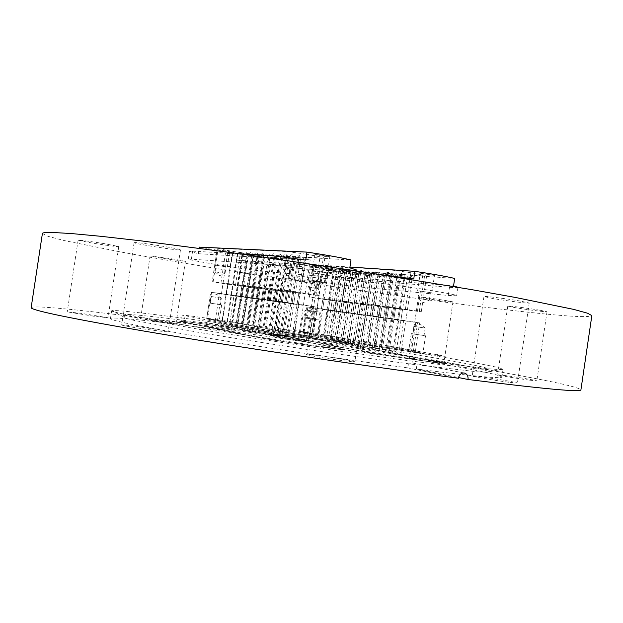 <?xml version="1.0" encoding="UTF-8"?>
<svg xmlns="http://www.w3.org/2000/svg" width="623" height="623" viewBox="0 0 623 623"><rect width="100%" height="100%" fill="white"/><g stroke="black" fill="none" stroke-linecap="round" stroke-linejoin="round"><path stroke-width="0.47" stroke-dasharray="3.12 2.34" d="M455.413 364.011C364.58 346.918 134.817 313.945 123.993 317.123L123.86 317.286C123.829 317.816 127.294 318.867 134.272 320.44L197.281 332.098C237.737 338.904 290.248 347.081 340.625 354.378L409.763 363.949L476.478 371.729C484.094 372.289 488.416 372.352 489.452 371.923L489.374 371.729C487.474 370.436 476.151 367.858 455.413 364.011M455.047 361.511C408.369 353.015 328.352 340.462 257.626 330.369C187.282 320.331 126.352 312.847 125.239 314.786C125.223 315.269 128.696 316.274 135.658 317.792L198.379 329.201C238.617 335.898 290.809 343.997 340.867 351.271L409.584 360.849L475.941 368.777C483.526 369.392 487.832 369.509 488.868 369.135C488.3 368.068 477.031 365.53 455.047 361.511M122.147 313.79L189.034 325.845C232.371 333.025 289.056 341.801 343.468 349.721L448.311 364.128L489.491 368.847C497.543 369.532 502.052 369.68 503.034 369.299L502.862 369.081C500.316 367.78 487.856 365.125 465.482 361.114C415.58 352.174 332.223 339.13 257.712 328.43C183.637 317.792 117.708 309.46 111.867 310.643L111.642 310.807C111.517 311.259 115.021 312.255 122.147 313.79M309.288 355.312L306.469 354.487C305.652 353.514 340.711 358.459 351.621 360.834L354.869 361.761C356.138 362.796 319.529 357.625 309.288 355.312M322.317 268.077L319.381 268.124C318.291 268.965 353.225 274.541 364.369 275.319L367.757 275.304C369.291 274.525 332.807 268.715 322.317 268.077M508.625 382.242C494.631 380.451 471.19 376.448 472.187 376.035L481.306 376.876C495.051 378.644 518.118 382.569 517.417 383.036L508.625 382.242M520.61 301.119C506.725 298.682 483.144 295.754 483.954 296.548L492.91 298.51C506.554 300.886 529.752 303.79 529.231 303.027L520.61 301.119M529.472 380.139C517.433 378.566 496.757 375.093 497.613 374.797L505.198 375.552C517.059 377.11 537.454 380.521 536.824 380.855L529.472 380.139M539.798 310.199C527.837 308.144 507.052 305.488 507.768 306.103L515.237 307.669C527.019 309.693 547.516 312.318 547.017 311.734L539.798 310.199M412.169 358.739L409.381 358.085C408.75 357.579 432.23 360.974 440.804 362.617L443.841 363.326C444.674 363.855 420.439 360.351 412.169 358.739M421.327 297.101L418.469 296.961C417.706 297.327 441.139 300.971 449.822 301.836L452.937 301.999C453.902 301.664 429.706 297.903 421.327 297.101M274.836 337.183L273.139 336.755C272.5 336.256 297.327 339.815 304.32 341.217L306.212 341.684C307.077 342.214 281.503 338.554 274.836 337.183M283.738 277.765L281.985 277.71C281.207 278.076 305.979 281.962 313.081 282.593L315.028 282.663C316.025 282.336 290.52 278.333 283.738 277.765M164.581 322.589L140.611 318.672L152.261 319.957L175.998 323.843L164.581 322.589M174.136 259.137L150.073 255.944L161.575 258.202L185.397 261.364L174.136 259.137M93.723 316.235L67.237 311.874L81.854 313.431L108.013 317.746L93.723 316.235M104.687 243.718C89.346 241.249 80.484 240.081 78.093 240.221L92.492 243.126C107.577 245.548 116.33 246.692 118.767 246.56L104.687 243.718M122.895 325.424L121.672 324.996C120.854 324.053 158.982 329.357 166.645 331.234L168.148 331.724C169.487 332.744 129.841 327.231 122.895 325.424M135.401 242.565L134.101 242.659C133.018 243.476 170.998 249.621 178.887 249.924L180.475 249.846C182.08 249.114 142.589 242.721 135.401 242.565M231.888 331.459C232.021 328.913 230.938 327.379 228.649 326.865C226.406 326.857 224.996 328.048 224.428 330.439C162.144 321.959 111.112 316.274 110.466 318.579C110.326 319.171 113.807 320.315 120.909 321.998C140.004 326.429 178.201 333.297 235.517 342.588C291.097 351.512 356.893 361.161 407.255 367.796C408.026 364.564 409.809 362.929 412.613 362.898C415.432 363.536 416.732 365.569 416.507 369.003C473.106 376.199 501.57 378.885 501.881 377.071C501.001 375.638 488.525 372.655 464.447 368.107C409.475 357.711 311.687 342.416 231.888 331.459L206.774 326.351C313.159 341.03 439.293 360.67 519.364 375.482C558.255 382.654 578.775 387.436 580.924 389.819M42.403 233.493L47.979 236.312L64.005 240.517L119.639 251.778C154.901 258.241 194.376 264.977 238.056 271.994C339.044 288.091 452.913 304.086 528.693 312.287C567.997 316.539 589.047 317.644 591.85 315.604M206.774 326.351C206.898 323.921 205.863 322.465 203.659 321.974C201.494 321.959 200.139 323.088 199.594 325.37L224.428 330.439M31.15 307.661C32.941 304.25 111.922 313.346 199.594 325.37M458.38 378.239L407.255 367.796M416.507 369.003L458.52 377.546M262.384 263.981L188.294 258.973C186.729 260.188 252.307 270.6 269.494 271.908L348.6 278.582L355.087 278.652C358.692 277.352 281.643 265.118 262.384 263.981L251.567 336.179C270.398 340.205 347.673 351.255 344.519 349.503L260.383 332.744C243.5 329.349 177.742 319.942 178.941 321.125L251.567 336.179C270.398 340.205 347.673 351.255 344.519 349.503L260.383 332.744C243.5 329.349 177.742 319.942 178.941 321.125L251.567 336.179L263.428 257.065M370.171 282.235L284.734 275.093C283.216 276.145 342.011 285.389 360.733 287.078L448.264 295.458L456.682 295.754C459.836 294.624 391.431 283.909 370.171 282.235L359.938 350.889C380.848 355.055 449.409 364.961 446.644 363.443L352.042 345.383C333.585 341.848 274.65 333.36 275.849 334.426L359.938 350.889C380.848 355.055 449.409 364.961 446.644 363.443L352.042 345.383C333.585 341.848 274.65 333.36 275.849 334.426L359.938 350.889L371.425 273.785L380.965 274.688M311.835 333.25L300.535 331.607L311.835 333.25M314.031 318.517L302.747 316.834L314.031 318.517M312.948 318.353L303.977 317.021L312.948 318.353M313.891 312.037L304.92 310.69L313.891 312.037M421.732 352.976L408.68 351.076L421.732 352.976M424.318 335.579L411.273 333.64L424.318 335.579M423.103 335.4L412.738 333.858L423.103 335.4M424.208 327.939L413.843 326.382L424.208 327.939M421.413 273.357L434.472 275.444L421.413 273.357M418.812 290.84L431.887 292.888L418.812 290.84M420.034 291.05L430.423 292.67L420.034 291.05M418.921 298.542L429.309 300.146L418.921 298.542M311.072 265.795L322.371 267.602L311.072 265.795M308.86 280.584L320.167 282.359L308.86 280.584M309.95 280.771L318.929 282.172L309.95 280.771M309.008 287.102L317.987 288.504L309.008 287.102M402.98 309.125L407.426 309.81L402.98 309.125M401.329 320.206L405.783 320.876L401.329 320.206M395.916 308.268L400.324 308.946L395.916 308.268M394.289 319.233L398.697 319.903L394.289 319.233M388.993 307.427L393.362 308.097L388.993 307.427M387.381 318.283L391.75 318.945L387.381 318.283M382.211 306.602L386.54 307.264L382.211 306.602M380.606 317.348L384.944 318.003L380.606 317.348M375.56 305.792L379.859 306.454L375.56 305.792M373.971 316.437L378.27 317.084L373.971 316.437M369.034 304.997L373.294 305.652L369.034 304.997M367.469 315.542L371.729 316.188L367.469 315.542M332.417 300.551L336.475 301.174L332.417 300.551M330.93 310.511L334.987 311.118L330.93 310.511M338.242 301.259L342.331 301.882L338.242 301.259M336.739 311.305L340.828 311.928L336.739 311.305M344.169 301.976L348.288 302.607L344.169 301.976M342.658 312.123L346.777 312.746L342.658 312.123M350.212 302.708L354.362 303.346L350.212 302.708M348.685 312.956L352.836 313.579L348.685 312.956M356.364 303.463L360.553 304.102L356.364 303.463M354.822 313.797L359.012 314.436L354.822 313.797M362.641 304.226L366.861 304.873L362.641 304.226M361.083 314.662L365.312 315.3L361.083 314.662M394.896 307.707L399.405 308.393L394.896 307.707M393.23 318.906L397.739 319.591L393.23 318.906M387.841 306.851L392.303 307.536L387.841 306.851M386.19 317.94L390.66 318.61L386.19 317.94M380.926 306.018L385.357 306.695L380.926 306.018M379.298 316.99L383.721 317.66L379.298 316.99M374.15 305.2L378.543 305.87L374.15 305.2M372.538 316.063L376.923 316.725L372.538 316.063M367.515 304.398L371.861 305.06L367.515 304.398M365.911 315.152L370.257 315.806L365.911 315.152M361.005 303.611L365.312 304.265L361.005 303.611M359.416 314.257L363.731 314.911L359.416 314.257M318.781 298.503L322.846 299.126L318.781 298.503M317.294 308.471L321.359 309.078L317.294 308.471M324.474 299.188L328.578 299.819L324.474 299.188M322.971 309.249L327.075 309.865L322.971 309.249M330.276 299.897L334.411 300.527L330.276 299.897M328.765 310.044L332.9 310.667L328.765 310.044M336.194 300.605L340.36 301.244L336.194 300.605M334.66 310.854L338.834 311.484L334.66 310.854M342.214 301.337L346.419 301.984L342.214 301.337M340.672 311.679L344.877 312.318L340.672 311.679M348.358 302.077L352.595 302.731L348.358 302.077M346.801 312.52L351.037 313.167L346.801 312.52M354.619 302.833L358.895 303.494L354.619 302.833M353.046 313.385L357.322 314.031L353.046 313.385M351.092 339.208C333.624 336.046 277.702 327.916 278.902 328.726L363.123 344.223C383.028 347.938 447.812 357.376 445.196 356.192L351.092 339.208L350.212 345.126C332.768 341.786 276.83 333.733 278.006 334.746L362.08 351.177C381.954 355.133 446.753 364.494 444.176 363.061L350.212 345.126M304.047 332.674L380.778 346.552L415.385 351.458L336.739 337.323L302.809 332.409L304.047 332.674L307.879 307.038L385.084 317.637L380.778 346.552M457.812 287.258L457.921 287.421C457.749 287.81 454.93 287.779 449.471 287.32L361.799 279.898L327.472 275.545L453.56 285.934M413.75 278.979L292.389 269.611L285.825 267.789L290.263 267.75L371.425 273.785M327.472 275.545L328.399 269.331L293.34 263.295L292.389 269.611M405.433 309.094L410.845 272.726L422.83 275.016L417.472 311.064L421.28 311.78L341.988 302.147L308.112 296.937L386.758 306.368L417.472 311.064M410.845 272.726L392.155 270.125L386.758 306.368M309.366 297.054L314.171 264.923L392.155 270.125M314.171 264.923L320.277 266.504L315.542 298.207M329.131 300.309L333.842 268.723L320.277 266.504M333.842 268.723L346.723 270.429L341.988 302.147M419.271 311.593L424.559 276.028L346.723 270.429M424.559 276.028L426.599 275.997L422.83 275.016M328.399 269.331L454.673 278.458M349.939 267.049L293.34 263.295M413.415 351.037L417.628 322.659L340.516 312.014L336.739 337.323M417.628 322.659L419.629 322.909L415.806 322.278L411.53 351.037M399.436 349.417L403.751 320.401L415.806 322.278M403.751 320.401L385.084 317.637M307.879 307.038L314.07 308.066L310.285 333.36M323.898 335.322L327.659 310.122L314.07 308.066M327.659 310.122L340.516 312.014M218.813 320.136L206.758 318.392L218.813 320.136M221.118 304.772L209.079 302.98L221.118 304.772M219.942 304.592L210.372 303.175L219.942 304.592M220.931 298.004L211.361 296.571L220.931 298.004M316.686 338.39L302.661 336.365L316.686 338.39M319.42 320.097L305.402 318.01L319.42 320.097M318.073 319.895L306.937 318.244L318.073 319.895M319.249 312.053L308.112 310.379L319.249 312.053M315.768 254.558C318.984 254.675 330.229 256.505 329.785 256.832L328.858 256.886C325.58 256.754 314.483 254.947 314.88 254.612L315.768 254.558M313.019 272.944L327.052 275.171L313.019 272.944M314.374 273.178L325.518 274.938L314.374 273.178M313.198 281.051L324.342 282.803L313.198 281.051M217.591 249.683L229.638 251.637L217.591 249.683M215.27 265.118L227.325 267.026L215.27 265.118M216.461 265.32L226.032 266.831L216.461 265.32M215.465 271.932L225.043 273.427L215.465 271.932M300.395 292.818L305.161 293.558L300.395 292.818M298.658 304.452L303.424 305.177L298.658 304.452M294.072 292.094L298.799 292.818L294.072 292.094M292.351 303.603L297.078 304.32L292.351 303.603M287.881 291.377L292.561 292.101L287.881 291.377M286.175 302.77L290.855 303.479L286.175 302.77M281.822 290.684L286.455 291.4L281.822 290.684M280.132 301.953L284.773 302.653L280.132 301.953M275.88 289.999L280.475 290.707L275.88 289.999M274.213 301.15L278.808 301.851L274.213 301.15M270.063 289.329L274.618 290.03L270.063 289.329M268.412 300.372L272.967 301.057L268.412 300.372M237.511 285.583L241.833 286.245L237.511 285.583M235.946 295.987L240.276 296.641L235.946 295.987M242.674 286.175L247.035 286.845L242.674 286.175M241.093 296.68L245.462 297.342L241.093 296.68M247.938 286.782L252.338 287.46L247.938 286.782M246.342 297.389L250.75 298.059L246.342 297.389M253.304 287.398L257.743 288.083L253.304 287.398M251.7 298.113L256.139 298.783L251.7 298.113M258.779 288.028L263.256 288.722L258.779 288.028M257.159 298.853L261.637 299.531L257.159 298.853M264.362 288.675L268.879 289.368L264.362 288.675M262.727 299.601L267.244 300.286L262.727 299.601M290.739 291.143L295.567 291.891L290.739 291.143M288.979 302.91L293.807 303.642L288.979 302.91M284.446 290.427L289.236 291.167L284.446 290.427M282.702 302.062L287.491 302.794L282.702 302.062M278.286 289.726L283.029 290.45L278.286 289.726M276.565 301.236L281.308 301.96L276.565 301.236M272.259 289.033L276.962 289.757L272.259 289.033M270.553 300.426L275.257 301.143L270.553 300.426M266.356 288.363L271.013 289.08L266.356 288.363M264.666 299.64L269.323 300.341L264.666 299.64M260.578 287.701L265.188 288.41L260.578 287.701M258.903 298.861L263.521 299.562L258.903 298.861M223.213 283.434L227.559 284.104L223.213 283.434M221.648 293.846L225.993 294.5L221.648 293.846M228.236 284.01L232.62 284.688L228.236 284.01M226.663 294.523L231.047 295.185L226.663 294.523M233.368 284.594L237.784 285.279L233.368 284.594M231.772 295.209L236.195 295.878L231.772 295.209M238.593 285.194L243.048 285.879L238.593 285.194M236.981 295.909L241.444 296.587L236.981 295.909M243.92 285.801L248.421 286.494L243.92 285.801M242.3 296.626L246.794 297.303L242.3 296.626M249.364 286.424L253.896 287.117L249.364 286.424M247.72 297.358L252.26 298.043L247.72 297.358M254.908 287.055L259.487 287.756L254.908 287.055M253.257 298.098L257.829 298.791L253.257 298.098M259.308 326.288C243.336 323.275 180.943 314.257 182.157 315.152L255.033 329.178C272.991 332.721 346.006 343.281 343.024 341.926L259.308 326.288L258.381 332.472C242.44 329.256 180.031 320.331 181.207 321.46L253.935 336.498C271.854 340.322 344.893 350.765 341.949 349.114L258.381 332.472M207.537 319.093L275.187 331.857L313.003 337.191L242.954 324.131L206.649 318.89L207.537 319.093L211.555 292.319L279.735 301.47L275.187 331.857M356.387 269.93L349.869 270.039L270.616 264.417L236.561 260.173L349.822 267.828M305.729 260.134L198.394 253.717L189.447 251.318L192.593 251.17L240.213 253.802M236.561 260.173L237.534 253.693L199.383 247.129M198.394 253.717L199.22 248.227M300.761 292.436L306.477 254.215L320.035 256.801L314.374 294.663L319.217 295.567L248.468 287.405L212.217 281.814L281.51 289.633L314.374 294.663M306.477 254.215L287.211 251.552L281.51 289.633M213.128 281.884L218.167 248.312L287.211 251.552M218.167 248.312L225.884 250.205L220.908 283.301M235.478 285.552L240.431 252.588L225.884 250.205M240.431 252.588L253.436 254.285L248.468 287.405M317.699 295.45L323.282 258.109L253.436 254.285M323.282 258.109L324.824 258.031L320.035 256.801M237.534 253.693L350.998 259.962M311.516 336.848L315.962 307.061L246.918 297.701L242.954 324.131M315.962 307.061L312.614 306.438L308.097 336.646M294.422 334.808L298.985 304.32L312.614 306.438M298.985 304.32L279.735 301.47M211.555 292.319L219.366 293.589L215.402 319.996M229.996 322.099L233.944 295.8L219.366 293.589M233.944 295.8L246.918 297.701M289.15 275.171L290.263 267.75M360.733 287.078L361.799 279.898M448.264 295.458L449.471 287.32M191.432 258.927L192.593 251.17M269.494 271.908L270.616 264.417M348.6 278.582L349.869 270.039M282.998 329.622L282.087 335.735M363.123 344.223L362.08 351.177M437.463 354.565L436.466 361.278M359.284 272.36L363.435 273.038L359.284 272.36M352.423 343.958L348.265 343.359L352.423 343.958M367.259 274.058L371.355 274.72L367.259 274.058M360.452 344.924L356.34 344.332L360.452 344.924M365.709 272.835L369.898 273.513L365.709 272.835M358.77 345.126L354.58 344.527L358.77 345.126M372.266 273.318L376.487 274.003L372.266 273.318M365.249 346.326L361.021 345.718L365.249 346.326M378.955 273.809L383.207 274.502L378.955 273.809M371.853 347.548L367.593 346.933L371.853 347.548M385.777 274.315L390.068 275.008L385.777 274.315M378.597 348.794L374.298 348.171L378.597 348.794M392.739 274.821L397.069 275.522L392.739 274.821M385.473 350.064L381.136 349.441L385.473 350.064M399.849 275.343L404.21 276.051L399.849 275.343M392.49 351.364L388.121 350.733L392.49 351.364M352.976 271.901L357.096 272.562L352.976 271.901M346.193 342.806L342.066 342.214L346.193 342.806M346.793 271.441L350.874 272.103L346.793 271.441M340.08 341.677L335.992 341.085L340.08 341.677M340.726 270.997L344.776 271.651L340.726 270.997M334.084 340.571L330.026 339.987L334.084 340.571M334.769 270.561L338.787 271.207L334.769 270.561M328.204 339.48L324.178 338.904L328.204 339.48M328.928 270.133L332.916 270.779L328.928 270.133M322.434 338.414L318.431 337.837L322.434 338.414M323.189 269.712L327.145 270.351L323.189 269.712M316.764 337.362L312.793 336.794L316.764 337.362M373.699 274.541L377.834 275.21L373.699 274.541M366.815 346.092L362.672 345.5L366.815 346.092M380.264 275.039L384.43 275.709L380.264 275.039M373.302 347.291L369.127 346.692L373.302 347.291M386.961 275.537L391.166 276.215L386.961 275.537M379.921 348.506L375.708 347.899L379.921 348.506M393.791 276.051L398.035 276.737L393.791 276.051M386.673 349.752L382.429 349.137L386.673 349.752M400.76 276.581L405.036 277.266L400.76 276.581M393.557 351.014L389.274 350.399L393.557 351.014M407.878 277.11L412.185 277.811L407.878 277.11M400.589 352.307L396.267 351.691L400.589 352.307M360.935 273.583L365.008 274.237L360.935 273.583M354.207 343.779L350.134 343.187L354.207 343.779M354.736 273.115L358.778 273.77L354.736 273.115M348.086 342.65L344.036 342.066L348.086 342.65M348.654 272.656L352.657 273.302L348.654 272.656M342.074 341.544L338.063 340.968L342.074 341.544M342.689 272.212L346.661 272.851L342.689 272.212M336.171 340.454L332.191 339.885L336.171 340.454M336.825 271.768L340.765 272.407L336.825 271.768M330.385 339.395L326.429 338.819L330.385 339.395M185.047 315.838L184.081 322.223M255.033 329.178L253.935 336.498M337.105 340.602L336.054 347.65M259.807 255.134L264.269 255.866L259.807 255.134M252.79 330.151L248.312 329.512L252.79 330.151M269.206 257.097L273.606 257.813L269.206 257.097M262.252 331.311L257.836 330.681L262.252 331.311M265.515 255.453L270.016 256.193L265.515 255.453M258.42 331.241L253.904 330.595L258.42 331.241M271.348 255.78L275.888 256.528L271.348 255.78M264.168 332.347L259.612 331.701L264.168 332.347M277.305 256.115L281.884 256.863L277.305 256.115M270.039 333.484L265.445 332.83L270.039 333.484M283.387 256.45L288.005 257.213L283.387 256.45M276.028 334.644L271.394 333.983L276.028 334.644M289.594 256.793L294.258 257.564L289.594 256.793M282.157 335.82L277.476 335.158L282.157 335.82M295.941 257.151L300.652 257.922L295.941 257.151M288.41 337.035L283.691 336.358L288.41 337.035M254.207 254.823L258.631 255.555L254.207 254.823M247.269 329.084L242.83 328.453L247.269 329.084M248.717 254.519L253.109 255.243L248.717 254.519M241.864 328.041L237.464 327.41L241.864 328.041M243.344 254.223L247.689 254.932L243.344 254.223M236.561 327.013L232.2 326.39L236.561 327.013M238.072 253.927L242.386 254.636L238.072 253.927M231.367 326.008L227.037 325.393L231.367 326.008M232.901 253.639L237.176 254.34L232.901 253.639M226.266 325.027L221.975 324.412L226.266 325.027M227.823 253.359L232.068 254.052L227.823 253.359M221.266 324.061L217.006 323.454L221.266 324.061M274.953 257.431L279.392 258.156L274.953 257.431M267.913 332.402L263.459 331.763L267.913 332.402M280.817 257.766L285.303 258.506L280.817 257.766M273.699 333.507L269.206 332.869L273.699 333.507M286.806 258.117L291.33 258.856L286.806 258.117M279.602 334.644L275.07 333.998L279.602 334.644M292.919 258.475L297.483 259.223L292.919 258.475M285.63 335.797L281.059 335.151L285.63 335.797M299.165 258.841L303.767 259.589L299.165 258.841M291.79 336.981L287.172 336.327L291.79 336.981M305.543 259.207L310.184 259.97L305.543 259.207M298.074 338.188L293.417 337.526L298.074 338.188M263.568 256.769L267.937 257.478L263.568 256.769M256.692 330.245L252.315 329.622L256.692 330.245M258.047 256.442L262.376 257.151L258.047 256.442M251.248 329.201L246.91 328.578L251.248 329.201M252.634 256.131L256.933 256.832L252.634 256.131M245.914 328.173L241.607 327.558L245.914 328.173M247.323 255.819L251.583 256.52L247.323 255.819M240.673 327.168L236.405 326.561L240.673 327.168M242.121 255.516L246.342 256.209L242.121 255.516M235.541 326.179L231.304 325.58L235.541 326.179M125.239 314.786L123.86 317.286M489.374 371.729L502.862 369.081M319.381 268.124L306.469 354.487M483.954 296.548L472.187 376.035M507.768 306.103L497.613 374.797M418.469 296.961L409.381 358.085M281.985 277.71L273.139 336.755M150.073 255.944L140.611 318.672M78.093 240.221L67.237 311.874M134.101 242.659L121.672 324.996M110.466 318.579L111.642 310.807M501.881 377.071L503.034 369.299M180.475 249.846L168.148 331.724M118.767 246.56L108.013 317.746M185.397 261.364L175.998 323.843M315.028 282.663L306.212 341.684M452.937 301.999L443.841 363.326M547.017 311.734L536.824 380.855M529.231 303.027L517.417 383.036M367.757 275.304L354.869 361.761M123.993 317.123L111.867 310.643M488.868 369.135L489.452 371.923M412.613 362.898L463.995 372.959M228.649 326.865L203.659 321.974M284.734 275.093L285.825 267.789M456.682 295.754L457.921 287.421M188.294 258.973L189.447 251.318M355.087 278.652L356.247 270.834M314.747 318.633L312.536 333.398M303.977 317.021L304.92 310.69L310.114 308.541L314.451 312.115L313.509 318.446M425.517 335.774L422.924 353.233M425.159 328.072L424.053 335.548M413.859 326.382L420.003 323.843L425.143 328.064M431.887 292.888L434.472 275.444M429.309 300.146L430.423 292.67M418.025 298.51L423.142 302.7L429.27 300.161M320.167 282.359L322.371 267.602M317.987 288.504L318.929 282.172M309.397 280.747L308.455 287.078L312.793 290.653L317.964 288.511M405.783 320.876L407.426 309.81M398.697 319.903L400.324 308.946M391.75 318.945L393.362 308.097M384.944 318.003L386.54 307.264M378.27 317.084L379.859 306.454M371.729 316.188L373.294 305.652M334.987 311.118L336.475 301.174M340.828 311.928L342.331 301.882M346.777 312.746L348.288 302.607M352.836 313.579L354.362 303.346M359.012 314.436L360.553 304.102M365.312 315.3L366.861 304.873M397.739 319.591L399.405 308.393M390.66 318.61L392.303 307.536M383.721 317.66L385.357 306.695M376.923 316.725L378.543 305.87M370.257 315.806L371.861 305.06M363.731 314.911L365.312 304.265M321.359 309.078L322.846 299.126M327.075 309.865L328.578 299.819M332.9 310.667L334.411 300.527M338.834 311.484L340.36 301.244M344.877 312.318L346.419 301.984M351.037 313.167L352.595 302.731M357.322 314.031L358.895 303.494M352.735 313.346L354.308 302.809M346.497 312.489L348.055 302.054M340.384 311.648L341.926 301.314M334.38 310.822L335.906 300.582M328.492 310.013L330.003 299.865M322.706 309.218L324.209 299.165M317.029 308.432L318.517 298.479M359.097 314.218L360.686 303.58M365.584 315.113L367.181 304.367M372.196 316.017L373.816 305.169M378.948 316.951L380.575 305.986M385.832 317.894L387.483 306.82M392.864 318.859L394.523 307.676M360.772 314.623L362.321 304.195M354.518 313.758L356.06 303.432M348.389 312.917L349.916 302.685M342.37 312.092L343.88 301.953M336.459 311.274L337.962 301.228M330.665 310.472L332.145 300.527M367.142 315.503L368.715 304.974M373.636 316.398L375.225 305.761M380.264 317.309L381.868 306.571M387.023 318.244L388.635 307.396M393.915 319.186L395.55 308.237M400.955 320.16L402.598 309.094M308.167 280.568L310.371 265.811M417.986 298.487L419.1 291.019M417.636 290.801L420.229 273.38M278.902 328.726L278.006 334.746M445.196 356.192L444.176 363.061M413.843 326.382L412.738 333.858M411.273 333.64L408.68 351.076M302.747 316.834L300.535 331.607M415.385 351.458L419.629 322.909M302.809 332.409L306.625 306.89M426.599 275.997L421.28 311.78M312.894 264.954L308.112 296.937M358.848 272.36L348.265 343.359L350.188 345.991L352.844 344.044L363.435 273.038C362.345 269.868 360.818 269.642 358.848 272.36M366.815 274.05L356.34 344.332L358.248 346.941L360.881 345.017L371.355 274.72C370.28 271.589 368.761 271.363 366.815 274.05M365.265 272.827L354.58 344.527L356.527 347.182L359.206 345.22L369.898 273.513C368.793 270.312 367.251 270.086 365.265 272.827M371.806 273.31L361.021 345.718L362.983 348.405L365.701 346.419L376.487 274.003C375.373 270.771 373.816 270.538 371.806 273.31M378.488 273.801L367.593 346.933L369.579 349.643L372.32 347.65L383.207 274.502C382.086 271.239 380.513 271.005 378.488 273.801M385.294 274.307L374.298 348.171L376.3 350.913L379.072 348.896L390.068 275.008C388.931 271.714 387.342 271.48 385.294 274.307M392.241 274.813L381.136 349.441L383.161 352.205L385.964 350.165L397.069 275.522C395.924 272.196 394.312 271.963 392.241 274.813M399.335 275.335L388.121 350.733L390.162 353.529L392.996 351.465L404.21 276.051C403.05 272.687 401.422 272.453 399.335 275.335M352.556 271.893L342.066 342.214L343.974 344.815L346.606 342.891L357.096 272.562C356.013 269.432 354.503 269.206 352.556 271.893M346.38 271.441L335.992 341.085L337.876 343.67L340.485 341.762L350.874 272.103C349.807 268.996 348.312 268.778 346.38 271.441M340.322 270.989L330.026 339.987L331.895 342.541L334.481 340.649L344.776 271.651C343.717 268.575 342.237 268.357 340.322 270.989M334.38 270.553L324.178 338.904L326.031 341.435L328.586 339.558L338.787 271.207C337.744 268.163 336.272 267.945 334.38 270.553M328.547 270.125L318.431 337.837L320.269 340.345L322.8 338.491L332.916 270.779C331.88 267.758 330.424 267.54 328.547 270.125M322.815 269.704L312.793 336.794L314.615 339.278L317.123 337.44L327.145 270.351C326.117 267.353 324.676 267.142 322.815 269.704M373.247 274.533L362.672 345.5L364.603 348.132L367.259 346.193L377.834 275.21C376.744 272.049 375.21 271.823 373.247 274.533M379.804 275.031L369.127 346.692L371.074 349.347L373.761 347.385L384.43 275.709C383.332 272.516 381.79 272.29 379.804 275.031M386.486 275.53L375.708 347.899L377.678 350.585L380.388 348.607L391.166 276.215C390.053 272.991 388.495 272.765 386.486 275.53M393.308 276.044L382.429 349.137L384.407 351.847L387.156 349.853L398.035 276.737C396.906 273.481 395.332 273.248 393.308 276.044M400.262 276.565L389.274 350.399L391.283 353.14L394.055 351.123L405.036 277.266C403.899 273.972 402.31 273.746 400.262 276.565M407.356 277.103L396.267 351.691L398.292 354.456L401.095 352.416L412.185 277.811C411.032 274.486 409.428 274.245 407.356 277.103M360.515 273.575L350.134 343.187L352.018 345.773L354.627 343.865L365.008 274.237C363.941 271.137 362.438 270.912 360.515 273.575M354.323 273.108L344.036 342.066L345.913 344.62L348.491 342.736L358.778 273.77C357.719 270.694 356.231 270.475 354.323 273.108M348.249 272.656L338.063 340.968L339.917 343.499L342.471 341.63L352.657 273.302C351.613 270.257 350.142 270.039 348.249 272.656M342.292 272.204L332.191 339.885L334.029 342.393L336.56 340.54L346.661 272.851C345.625 269.829 344.169 269.619 342.292 272.204M336.443 271.76L326.429 338.819L328.251 341.311L330.758 339.473L340.765 272.407C339.737 269.416 338.297 269.198 336.443 271.76M221.64 304.857L219.327 320.253M221.344 298.059L220.355 304.663M210.372 303.175L211.361 296.571L216.804 294.329L221.336 298.059M320.315 320.245L317.574 338.593M306.937 318.244L308.112 310.379L314.568 307.707L319.942 312.146L318.781 320.012M327.052 275.171L329.785 256.832M324.342 282.803L325.518 274.938M312.536 281.059L317.886 285.474L324.303 282.819M227.325 267.026L229.638 251.637M225.043 273.427L226.032 266.831M215.083 271.932L219.608 275.662L225.02 273.435M303.424 305.177L305.161 293.558M297.078 304.32L298.799 292.818M290.855 303.479L292.561 292.101M284.773 302.653L286.455 291.4M278.808 301.851L280.475 290.707M272.967 301.057L274.618 290.03M240.276 296.641L241.833 286.245M245.462 297.342L247.035 286.845M250.75 298.059L252.338 287.46M256.139 298.783L257.743 288.083M261.637 299.531L263.256 288.722M267.244 300.286L268.879 289.368M293.807 303.642L295.567 291.891M287.491 302.794L289.236 291.167M281.308 301.96L283.029 290.45M275.257 301.143L276.962 289.757M269.323 300.341L271.013 289.08M263.521 299.562L265.188 288.41M225.993 294.5L227.559 284.104M231.047 295.185L232.62 284.688M236.195 295.878L237.784 285.279M241.444 296.587L243.048 285.879M246.794 297.303L248.421 286.494M252.26 298.043L253.896 287.117M257.829 298.791L259.487 287.756M253.031 298.074L254.682 287.039M247.502 297.327L249.138 286.409M242.082 296.603L243.71 285.786M236.779 295.886L238.383 285.178M231.569 295.185L233.166 284.579M226.468 294.5L228.041 283.995M221.461 293.822L223.026 283.426M258.67 298.83L260.336 287.686M264.425 299.608L266.114 288.34M270.304 300.403L272.01 289.017M276.3 301.205L278.029 289.703M282.437 302.03L284.174 290.404M288.698 302.879L290.458 291.12M262.493 299.577L264.129 288.659M256.933 298.822L258.553 288.013M251.482 298.09L253.086 287.382M246.132 297.366L247.72 286.767M240.891 296.657L242.464 286.159M235.751 295.964L237.308 285.568M268.17 300.341L269.821 289.313M273.964 301.127L275.631 289.983M279.875 301.921L281.557 290.661M285.91 302.739L287.616 291.362M292.078 303.572L293.799 292.07M298.37 304.421L300.107 292.802M215.067 271.916L216.056 265.312M214.764 265.118L217.084 249.714M312.497 281.028L313.673 273.17M312.139 272.944L314.88 254.612M182.157 315.152L181.207 321.46M343.024 341.926L341.949 349.114M305.402 318.01L302.661 336.365M209.079 302.98L206.758 318.392M313.003 337.191L317.473 307.24M206.649 318.89L210.652 292.21M324.824 258.031L319.217 295.567M217.24 248.375L212.217 281.814M259.464 255.142L248.312 329.512L250.337 332.261L253.117 330.229L264.269 255.866C263.124 252.549 261.528 252.307 259.464 255.142M268.863 257.097L257.836 330.681L259.83 333.406L262.587 331.389L273.606 257.813C272.485 254.527 270.904 254.285 268.863 257.097M265.172 255.461L253.904 330.595L255.952 333.375L258.763 331.319L270.016 256.193C268.871 252.837 267.251 252.595 265.172 255.461M270.989 255.788L259.612 331.701L261.676 334.512L264.518 332.425L275.888 256.528C274.727 253.133 273.092 252.891 270.989 255.788M276.939 256.115L265.445 332.83L267.524 335.665L270.398 333.562L281.884 256.863C280.708 253.436 279.065 253.187 276.939 256.115M283.006 256.458L271.394 333.983L273.497 336.848L276.402 334.722L288.005 257.213C286.821 253.748 285.155 253.499 283.006 256.458M289.204 256.801L277.476 335.158L279.602 338.055L282.538 335.914L294.258 257.564C293.059 254.059 291.377 253.81 289.204 256.801M295.543 257.151L283.691 336.358L285.832 339.294L288.799 337.121L300.652 257.922C299.437 254.386 297.732 254.129 295.543 257.151M253.873 254.83L242.83 328.453L244.839 331.179L247.596 329.154L258.631 255.555C257.501 252.26 255.921 252.019 253.873 254.83M248.398 254.527L237.464 327.41L239.45 330.112L242.176 328.111L253.109 255.243C251.988 251.98 250.423 251.747 248.398 254.527M243.032 254.223L232.2 326.39L234.162 329.061L236.865 327.083L247.689 254.932C246.583 251.708 245.034 251.474 243.032 254.223M237.768 253.927L227.037 325.393L228.984 328.041L231.663 326.078L242.386 254.636C241.288 251.443 239.746 251.209 237.768 253.927M232.605 253.647L221.975 324.412L223.906 327.028L226.554 325.089L237.176 254.34C236.094 251.178 234.567 250.944 232.605 253.647M227.535 253.359L217.006 323.454L218.922 326.047L221.547 324.124L232.068 254.052C230.993 250.921 229.482 250.687 227.535 253.359M274.595 257.431L263.459 331.763L265.484 334.512L268.264 332.48L279.392 258.156C278.255 254.838 276.659 254.597 274.595 257.431M280.451 257.774L269.206 332.869L271.246 335.649L274.058 333.593L285.303 258.506C284.15 255.15 282.538 254.908 280.451 257.774M286.432 258.124L275.07 333.998L277.134 336.802L279.968 334.722L291.33 258.856C290.162 255.469 288.535 255.228 286.432 258.124M292.537 258.475L281.059 335.151L283.138 337.985L286.012 335.883L297.483 259.223C296.307 255.796 294.656 255.547 292.537 258.475M298.767 258.841L287.172 336.327L289.274 339.192L292.179 337.066L303.767 259.589C302.583 256.131 300.917 255.882 298.767 258.841M305.13 259.215L293.417 337.526L295.543 340.423L298.479 338.281L310.184 259.97C308.985 256.474 307.303 256.224 305.13 259.215M263.233 256.769L252.315 329.622L254.293 332.316L257.026 330.315L267.937 257.478C266.823 254.223 265.258 253.989 263.233 256.769M257.72 256.45L246.91 328.578L248.865 331.249L251.567 329.271L262.376 257.151C261.278 253.935 259.721 253.693 257.72 256.45M252.315 256.131L241.607 327.558L243.546 330.198L246.225 328.243L256.933 256.832C255.835 253.639 254.301 253.405 252.315 256.131M247.02 255.819L236.405 326.561L238.329 329.178L240.976 327.239L251.583 256.52C250.501 253.359 248.982 253.125 247.02 255.819M241.817 255.523L231.304 325.58L233.212 328.173L235.837 326.25L246.342 256.209C245.267 253.078 243.764 252.845 241.817 255.523"/><path stroke-width="0.93" d="M591.85 315.604L587.598 313.229L573.752 309.405L515.4 297.459L471.549 289.617L362.29 271.768L243.243 254.223L140.128 240.743L100.864 236.312L71.567 233.563L52.55 232.457C45.845 232.309 42.457 232.659 42.403 233.493L31.15 307.661C30.979 308.338 34.133 309.522 40.612 311.212C60.563 316.414 118.393 327.2 201.455 340.625C284.415 354.028 385.326 368.777 458.38 378.239C459.19 374.766 461.059 373.006 463.995 372.959C466.939 373.621 468.294 375.801 468.052 379.485C543.824 388.954 581.446 392.404 580.924 389.819L591.85 315.604M458.52 377.546L468.052 379.485M380.965 274.688L413.75 278.979L414.879 271.355C433.211 274.104 446.481 276.472 454.673 278.458L453.56 285.934L457.812 287.258M414.879 271.355L349.939 267.049M240.213 253.802L263.724 255.095C272.485 255.648 286.487 257.322 305.729 260.134L306.929 252.105C326.25 254.994 340.945 257.618 350.998 259.962L349.822 267.828L356.387 269.93L356.247 270.834M199.22 248.227L199.383 247.129L306.929 252.105M263.724 255.095L263.428 257.065"/></g></svg>
